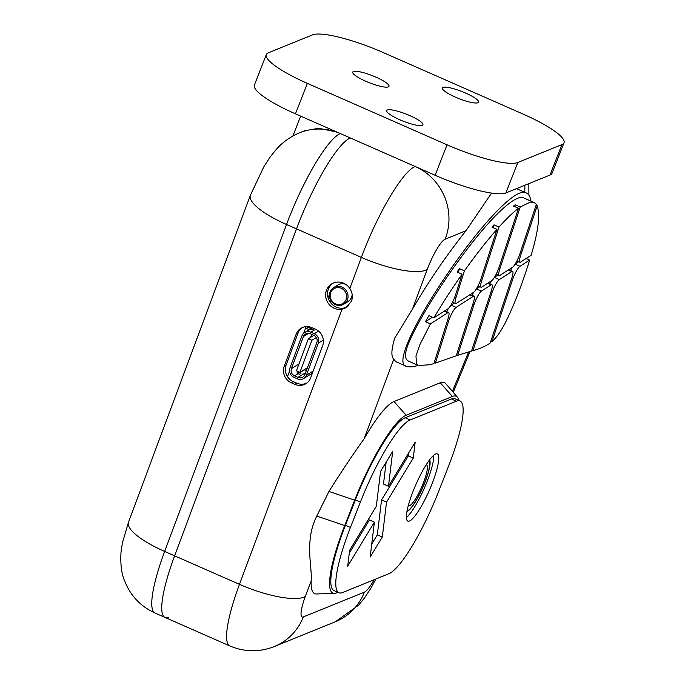<?xml version="1.0" encoding="UTF-8"?>
<svg xmlns="http://www.w3.org/2000/svg" width="685" height="685" viewBox="0 0 685 685"><rect width="100%" height="100%" fill="white"/><g stroke="black" fill="none" stroke-linecap="round" stroke-linejoin="round"><path stroke-width="1.03" d="M307.342 326.976L314.329 330.05A7.227 6.807 -121.6 0 0 309.397 329.802L306.726 328.629L307.916 326.634M313.747 335.256A5.557 5.232 58.4 0 1 316.864 342.457L304.902 374.558A5.557 5.232 58.4 0 1 298.043 377.375L294.55 375.842A5.557 5.232 58.4 0 1 291.433 368.633L303.395 336.541A5.557 5.232 58.4 0 1 310.254 333.715L313.747 335.256M314.312 333.749A7.227 6.807 58.4 0 1 318.362 343.117L306.4 375.217A7.227 6.807 58.4 0 1 297.478 378.882L293.985 377.341A7.227 6.807 58.4 0 1 289.935 367.973L301.905 335.881A7.227 6.807 58.4 0 1 310.819 332.208L314.312 333.749L318.568 331.129M298.061 373.676L299.559 374.335L300.972 373.351L298.258 372.16L296.905 372.991A5.557 5.232 -121.6 0 0 298.061 373.676L294.55 375.842M306.323 370.739L304.286 369.849A5.557 5.232 58.4 0 1 304.123 369.772M310.588 337.38L311.709 334.357M313.918 335.325L308.387 338.733L311.88 340.265L299.91 372.357L296.417 370.825L308.387 338.733M316.342 337.525L311.88 340.265M307.445 367.717L299.91 372.357M299.559 374.335L296.905 372.991M299.61 374.19L300.972 373.351M335.504 303.849A8.622 8.117 58.4 0 1 333.158 289.25A8.622 8.117 58.4 0 1 346.55 295.141A8.622 8.117 58.4 0 1 335.504 303.849M335.453 304.654A9.736 9.162 -121.6 0 0 343.827 304.166A9.736 9.162 -121.6 0 0 346.524 291.074A9.736 9.162 -121.6 0 0 333.621 287.597A9.736 9.162 -121.6 0 0 329.459 296.425A9.736 9.162 -121.6 0 0 335.453 304.654M343.827 304.166L347.98 301.614A9.736 9.162 -121.6 0 0 352.176 294.507M345.779 284.395A9.736 9.162 -121.6 0 0 337.774 285.037L333.621 287.597M348.862 305.45A3.476 3.271 -121.6 0 0 347.757 305.87L346.961 306.358A3.476 3.271 -121.6 0 0 345.865 307.505M330.204 302.179A3.476 3.271 -121.6 0 0 331.138 301.023M329.451 296.331A3.476 3.271 -121.6 0 0 327.704 295.98M348.417 305.904A3.476 3.271 -121.6 0 0 346.961 306.358M330.067 301.982A3.476 3.271 -121.6 0 0 330.658 300.227M329.648 297.555A3.476 3.271 -121.6 0 0 327.798 296.528M306.152 326.625L303.686 333.252M289.532 371.201L287.503 376.647M408.311 505.436A22.245 4.435 -66.3 0 0 408.628 505.667A22.245 4.435 -66.3 0 0 423.364 482.959A22.245 4.435 -66.3 0 0 426.541 464.944A22.245 4.435 -66.3 0 0 426.164 464.867A22.245 4.435 -66.3 0 1 426.55 464.935A22.245 4.435 -66.3 0 1 423.364 482.959A22.245 4.435 -66.3 0 1 409.63 505.607M407.044 510.839A27.802 5.54 113.7 0 0 407.643 510.685A27.802 5.54 113.7 0 0 423.15 486.41A27.802 5.54 113.7 0 0 429.289 460.269M342.055 309.2A13.905 13.092 58.4 0 1 326.719 300.484A13.905 13.092 58.4 0 1 331.651 283.907A13.905 13.092 58.4 0 1 349.804 288.436C352.407 292.478 352.981 296.725 351.516 301.169L346.267 307.565L342.055 309.2L239.476 584.348L174.624 555.826L296.519 228.867A83.416 16.628 -66.3 0 1 350.309 137.968L415.161 166.489A83.416 16.628 113.7 0 0 361.372 257.397L349.804 288.436M296.177 334.134A12.792 12.039 58.4 0 1 300.946 328.295A12.792 12.039 58.4 0 1 311.949 327.653L315.442 329.185A12.792 12.039 58.4 0 1 322.618 345.762L310.656 377.855A12.792 12.039 58.4 0 1 305.887 383.703A12.792 12.039 58.4 0 1 294.884 384.345L291.39 382.812A12.792 12.039 58.4 0 1 284.215 366.227L296.177 334.134L298.095 332.961L286.133 365.054A12.792 12.039 -121.6 0 0 293.3 381.631L296.793 383.163A12.792 12.039 -121.6 0 0 306.811 383.069M334.4 593.398L316.453 593.972A91.199 18.178 -66.3 0 1 311.178 580.743C312.394 567.094 304.191 540.671 316.795 516.07L328.963 491.445C340.762 472.641 352.467 455.114 364.077 438.862A91.199 18.178 -66.3 0 1 394.003 401.538L440.224 382.778A91.199 18.178 -66.3 0 1 445.729 383.617L457.443 397.231A83.416 16.628 113.7 0 0 452.408 396.461L406.179 415.23A83.416 16.628 113.7 0 0 354.676 500.17L344.726 525.549A83.416 16.628 113.7 0 0 334.4 593.398A83.416 16.628 113.7 0 0 336.558 592.902L337.945 592.337M530.935 201.099C530.344 196.826 528.82 194.129 526.38 192.999C516.558 186.226 481.11 224.372 447.99 273.041C414.511 321.77 394.474 364.18 406.333 366.295L395.767 361.594L393.755 359.248C390.955 356.363 391.315 349.256 394.825 337.945L412.438 309.149C427.937 282.4 445.789 256.267 465.997 230.734L491.556 193.093M332.636 283.359A13.905 13.092 -121.6 0 0 328.868 299.85A13.905 13.092 -121.6 0 0 343.973 308.027L347.184 306.94M301.931 327.747A12.792 12.039 -121.6 0 0 298.095 332.961M458.933 400.511A83.416 16.628 113.7 0 0 457.443 397.231M406.95 511.335A28.359 5.651 113.7 0 0 424.957 482.308A28.359 5.651 113.7 0 0 429.589 459.866M168.733 617.211A83.416 16.628 -66.3 0 1 164.982 617.425A83.416 16.628 -66.3 0 1 174.624 555.826L296.519 228.867A83.416 16.628 -66.3 0 1 350.309 137.968L340.334 133.575A55.613 53.387 67.9 0 0 299.525 132.813L304.551 130.766M406.333 366.295C409.219 367.288 413.166 366.997 418.201 365.396M336.763 132.008L318.739 128.275L304.56 130.775M164.982 617.425A83.416 16.628 -66.3 0 1 174.624 555.826L164.648 551.434L286.544 224.483A55.613 15.121 -159.6 0 1 250.402 195.216L128.506 522.167A55.613 15.121 20.4 0 0 164.648 551.434A83.416 16.628 -66.3 0 0 155.007 613.032L229.835 645.946C244.665 652.154 259.521 652.334 274.394 646.503A55.613 53.387 -112.1 0 0 303.361 616.911A27.802 5.54 -66.3 0 1 305.322 596.455L311.178 580.743M462.058 274.214C451.381 289.447 441.988 303.994 433.879 317.866L447.973 308.798A11.123 2.218 -66.3 0 0 455.619 294.661L462.058 274.214L457.066 272.013L459.447 268.657L464.43 270.849C475.681 255.051 486.521 241.214 496.95 229.338L481.135 278.435A11.123 2.218 -66.3 0 1 473.575 292.332L456.244 303.481A11.123 2.218 -66.3 0 1 455.465 303.652A11.123 2.218 -66.3 0 1 456.013 297.598L454.78 297.059M464.43 270.849L456.013 297.598M459.447 268.657L458.222 272.527M447.322 320.991L448.487 321.505A11.123 2.218 -66.3 0 1 456.124 307.368L451.132 305.176A11.123 2.218 -66.3 0 0 450.644 305.561M446.654 311.641A11.123 2.218 -66.3 0 1 448.461 308.404M469.713 294.815L473.232 296.357L456.124 307.368M454.301 303.138L451.132 305.176M448.487 321.505L435.395 363.076L456.219 355.823L473.395 302.479A11.123 2.218 -66.3 0 0 474.011 296.185L470.193 294.507M473.232 296.357A11.123 2.218 -66.3 0 1 474.011 296.185M444.334 311.136L447.853 312.685A11.123 2.218 -66.3 0 1 448.632 312.514A11.123 2.218 -66.3 0 1 448.093 318.559L433.922 363.564L430.129 364.72L418.492 365.525L416.591 364L415.958 356.003L419.974 344.452L430.428 323.894L425.445 321.702L428.896 315.665L433.879 317.866M447.853 312.685L430.428 323.894M432.415 317.215L425.445 321.702M496.95 229.338L491.958 227.146L494.005 224.851L498.988 227.052L481.641 280.918L480.45 280.396M498.988 227.052C506.429 218.789 512.937 212.53 518.511 208.266L499.159 267.047A11.123 2.218 -66.3 0 1 491.676 280.687L481.803 287.041A11.123 2.218 -66.3 0 1 481.024 287.212A11.123 2.218 -66.3 0 1 481.641 280.918M494.005 224.851L493.106 227.651M472.753 304.457L473.9 304.962A11.123 2.218 -66.3 0 1 481.461 291.065L476.477 288.873A11.123 2.218 -66.3 0 0 476.315 288.984M472.008 295.303A11.123 2.218 -66.3 0 1 473.737 292.221M487.6 283.307L491.119 284.857L481.461 291.065M479.851 286.698L476.477 288.873M473.9 304.962L457.674 355.344L471.503 351.045L491.196 291.228A11.123 2.218 -66.3 0 0 491.89 284.686L488.08 282.999M491.119 284.857A11.123 2.218 -66.3 0 1 491.89 284.686M518.511 208.266L513.519 206.074L515.231 204.815L520.215 207.007L499.785 269.051L498.637 268.546M520.215 207.007L530.361 202.084L534.077 202.477L536.372 204.344L519.906 253.792A11.123 2.218 -66.3 0 1 512.466 267.313L499.862 275.421A11.123 2.218 -66.3 0 1 499.091 275.593A11.123 2.218 -66.3 0 1 499.785 269.051M515.231 204.815L514.649 206.57M490.7 292.735L491.83 293.231A11.123 2.218 -66.3 0 1 499.305 279.591L494.373 277.416M489.869 283.796A11.123 2.218 -66.3 0 1 491.573 280.756M508.279 270.001L511.798 271.551L499.305 279.591M497.918 275.079L494.424 277.331M491.83 293.231L472.933 350.617C479.705 348.87 485.468 346.319 490.229 342.971L511.832 278.05A11.123 2.218 -66.3 0 0 512.577 271.38L508.758 269.702M511.798 271.551A11.123 2.218 -66.3 0 1 512.577 271.38M536.072 205.226L537.194 205.723C540.277 215.124 538.247 231.667 531.098 255.325L520.643 262.055A11.123 2.218 -66.3 0 1 519.864 262.227A11.123 2.218 -66.3 0 1 520.609 255.556L519.47 255.051M537.194 205.723L520.609 255.556M511.412 279.317L512.534 279.814A11.123 2.218 -66.3 0 1 519.975 266.294L515.094 264.145M510.548 270.481A11.123 2.218 -66.3 0 1 512.234 267.458M512.534 279.814L491.993 341.524C497.567 336.892 503.561 327.379 509.974 312.976C516.721 298.112 523.297 280.465 529.693 260.043L519.975 266.294M491.993 341.524L490.871 341.036M435.395 363.076L434.23 362.57M457.674 355.344L456.527 354.839M472.933 350.617L471.802 350.121M526.174 258.493L529.693 260.043M518.699 261.713L515.223 263.948M534.077 202.477L524.102 198.085C515.591 192.742 488.182 219.842 458.676 260.591C437.655 289.31 417.473 322.584 409.998 340.06C404.604 351.773 404.116 358.794 408.517 361.141L418.492 365.525M312.506 34.884A61.17 12.056 -158.6 0 1 383.266 52.565L522.938 114.01A61.17 12.056 -158.6 0 1 564.003 142.78A61.17 12.056 -158.6 0 1 561.923 144.595L517.809 162.499A61.17 12.056 -158.6 0 1 447.048 144.809L435.112 175.266L295.44 113.83L307.377 83.373A61.17 12.056 -158.6 0 1 266.311 54.603A61.17 12.056 -158.6 0 1 268.392 52.788L312.506 34.884M307.377 83.373L447.048 144.809M465.5 93.023A19.463 3.836 -158.6 0 1 478.575 102.176A19.463 3.836 -158.6 0 1 459.053 98.64A19.463 3.836 -158.6 0 1 442.33 87.971A19.463 3.836 -158.6 0 1 465.5 93.023M409.835 115.611A19.463 3.836 -158.6 0 1 422.902 124.764A19.463 3.836 -158.6 0 1 403.388 121.236A19.463 3.836 -158.6 0 1 386.657 110.568A19.463 3.836 -158.6 0 1 409.835 115.611M375.937 77.157A19.463 3.836 -158.6 0 1 389.003 86.31A19.463 3.836 -158.6 0 1 369.48 82.782A19.463 3.836 -158.6 0 1 352.758 72.113A19.463 3.836 -158.6 0 1 375.937 77.157M266.311 54.603L254.375 85.06A61.17 12.056 21.4 0 0 295.44 113.83M435.112 175.266A61.17 12.056 21.4 0 0 505.872 192.956L549.986 175.052A61.17 12.056 21.4 0 0 552.067 173.236L564.003 142.78M433.802 455.217A36.707 7.321 -66.3 0 1 427.123 481.435A36.707 7.321 -66.3 0 1 406.368 517.577M432.115 483.627A36.707 7.321 -66.3 0 1 407.798 521.097A36.707 7.321 -66.3 0 1 415.881 484.552A36.707 7.321 -66.3 0 1 437.355 453.898A36.707 7.321 -66.3 0 1 432.115 483.627M408.611 453.033L408.269 455.885L381.554 499.93L377.315 534.848L382.307 537.049L370.165 557.068L374.404 522.141L347.697 566.187L349.624 550.312L376.33 506.266L380.569 471.34L392.71 451.321L388.472 486.247L415.178 442.202L413.252 458.077L386.546 502.122L382.307 537.049M381.554 499.93L386.546 502.122M408.269 455.885L413.252 458.077M386.143 462.152L383.48 484.055L388.472 486.247M374.404 522.141L369.421 519.949L349.281 553.155M377.315 534.848L371.75 544.036M342.534 592.551L388.755 573.79A80.642 16.08 113.7 0 0 438.546 491.684L448.495 466.305A80.642 16.08 113.7 0 0 460.02 400.99A80.642 16.08 113.7 0 0 456.398 401.196L410.178 419.956A80.642 16.08 113.7 0 0 360.387 502.071L350.437 527.45A80.642 16.08 113.7 0 0 338.912 592.756A80.642 16.08 113.7 0 0 342.534 592.551M460.02 400.99L455.028 398.798A80.642 16.08 113.7 0 0 451.406 399.004L405.186 417.764A80.642 16.08 113.7 0 0 355.395 499.87L345.454 525.258A80.642 16.08 113.7 0 0 333.929 590.564L338.912 592.756M305.578 372.734L298.043 377.375M323.329 340.06L318.362 343.117M313.199 371.022L306.4 375.217M314.329 330.05L310.819 332.208M304.286 369.849L299.585 372.743M303.395 336.541L308.67 333.287M291.433 368.633L298.968 363.992M340.334 133.575A83.416 16.628 -66.3 0 0 286.544 224.483L361.372 257.397A55.613 15.121 -159.6 0 0 427.217 269.496L412.438 309.149M328.963 491.445L354.676 500.17M394.003 401.538L406.179 415.23M415.161 166.489A55.613 53.387 67.9 0 1 445.147 239.193L465.997 230.734M445.147 239.193A27.802 5.54 113.7 0 0 427.217 269.496M229.835 645.946A83.416 16.628 113.7 0 1 239.476 584.348A55.613 15.121 20.4 0 0 305.322 596.455M364.077 438.862L393.755 359.248M294.884 384.345L296.793 383.163M284.215 366.227L286.133 365.054M291.39 382.812L293.3 381.631M440.224 382.778L452.408 396.461M468.617 351.919L452.408 391.383M375.937 578.996L370.91 588.184L364.574 597.868L358.76 605.06L335.453 621.715A55.613 53.387 -112.1 0 0 364.42 592.131L303.361 616.911M374.121 579.733A27.802 5.54 -66.3 0 1 364.42 592.131M524.796 185.275A55.613 53.387 67.9 0 1 524.701 192.262M344.726 525.549L316.795 516.07M561.923 144.595L549.986 175.052M505.872 192.956L517.809 162.499M345.454 525.258L350.437 527.45M355.395 499.87L360.387 502.071M405.186 417.764L410.178 419.956M451.406 399.004L456.398 401.196M312.403 373.162L303.703 378.514M309.218 329.725L304.594 332.576M453.239 392.342L470.013 351.491M274.394 646.503L335.453 621.715M528.846 183.631L528.888 195.131M526.38 192.999L516.49 188.649M292.889 135.998L300.681 116.133M128.506 522.167L122.384 542.999L120.997 552.375C120.32 564.611 121.596 574.295 124.816 581.411C130.655 595.916 140.725 606.456 155.007 613.032M250.402 195.216L263.99 166.481L270.464 156.574L276.372 149.296C282.562 142.266 290.277 136.769 299.525 132.813M455.465 303.652L452.46 302.325M448.632 312.514L444.813 310.836M481.024 287.212L478.036 285.902M499.091 275.593L496.12 274.291M519.864 262.227L516.91 260.925"/></g></svg>
